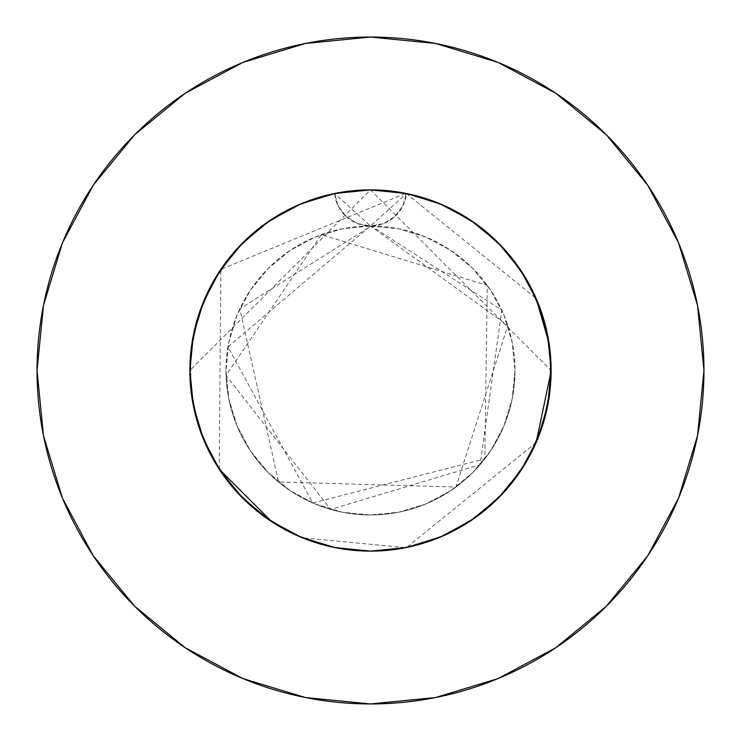 <?xml version="1.0" encoding="UTF-8"?>
<svg xmlns="http://www.w3.org/2000/svg" width="741" height="741" viewBox="0 0 741 741"><rect width="100%" height="100%" fill="white"/><g stroke="black" fill="none" stroke-linecap="round" stroke-linejoin="round"><path stroke-width="0.56" stroke-dasharray="3.71 2.78" d="M430.966 200.302L406.439 193.494A180.619 180.619 0 0 1 551.119 370.5A180.619 180.619 0 0 0 370.5 189.881A180.619 180.619 0 0 0 189.881 370.5L192.225 399.473M473.017 519.209L490.857 505.177L506.853 488.958L520.682 470.841L527.657 459.522L538.04 437.977L543.338 422.935L546.728 410.079L549.164 396.991L550.628 383.792L551.119 370.5A180.619 180.619 0 0 1 370.5 551.119A180.619 180.619 0 0 1 334.562 193.494L338.257 206.174L346.269 216.668L357.514 223.587L370.5 226.005A144.495 144.495 0 0 0 226.005 370.5A144.495 144.495 0 0 1 370.5 226.005A144.495 144.495 0 0 1 514.995 370.5A144.495 144.495 0 0 0 370.5 226.005L342.314 228.784L315.203 237L290.222 250.356L268.325 268.325L250.356 290.222L237 315.203L228.784 342.314L226.005 370.5L228.784 398.686L237 425.797L250.356 450.778L268.325 472.675L290.222 490.644L315.203 504L342.314 512.216L370.5 514.995L398.686 512.216L425.797 504L450.778 490.644L472.675 472.675L490.644 450.778L504 425.797L512.216 398.686L514.995 370.5L512.216 342.314L504 315.203L490.644 290.222L472.675 268.325L450.778 250.356L425.797 237L398.686 228.784L370.5 226.005L383.477 223.597L394.731 216.678L402.743 206.174L406.439 193.494L437.996 202.969M647.69 555.843L678.571 498.109L697.54 435.551L703.95 370.5A333.45 333.45 0 0 0 370.5 37.05A333.45 333.45 0 0 0 37.05 370.5A333.45 333.45 0 0 0 370.5 703.95A333.45 333.45 0 0 0 703.95 370.5L697.54 305.449L678.571 242.891L647.754 185.241M547.682 405.577L550.026 390.331L550.98 377.651L550.192 352.207L545.839 327.133L542.347 314.888L532.825 291.287L526.842 280.052L512.577 258.98L504.371 249.254L487.948 233.285L475.935 223.847L454.279 210.481L439.052 203.395M243.113 498.545L260.582 513.819L281.812 527.842L293.121 533.705L306.496 539.402L320.307 544.005L334.432 547.479L348.789 549.813L370.574 551.119L392.341 549.794L417.313 544.95L441.377 536.632L464.023 525.026L484.799 510.354L494.377 501.944L511.614 483.243L526.064 462.282L537.42 439.506L544.348 419.471L547.645 405.753L550.896 379.364L551.063 366.063L550.248 352.79L548.127 337.757L545.7 326.605L542.004 313.841L537.373 301.383L530.964 287.591L523.433 274.411L514.819 261.888L505.177 250.143L488.949 234.147L470.85 220.327L459.522 213.343L447.721 207.221L435.504 201.987L422.926 197.662L397.009 191.836L383.782 190.372L370.5 189.881L355.319 190.52L336.423 193.123M305.477 539.013L322.335 544.579L335.265 547.645L301.383 537.373L270.15 520.682L242.779 498.221L220.318 470.85L225.431 478.093L242.779 498.211L220.318 470.85L203.627 439.617L213.352 459.531L220.318 470.841L229.293 483.123L239.25 494.58L250.143 505.177L261.897 514.819L271.206 521.377L280.922 527.342L301.374 537.373L313.841 542.004L326.624 545.709L339.619 548.46L352.799 550.248L379.355 550.906L392.61 549.757L405.744 547.645L420.499 544.061L434.921 539.244L448.861 533.233L462.273 526.073L471.906 519.969L481.122 513.281L498.221 498.211L507.261 488.476L515.569 478.093L523.1 467.126L529.787 455.65L535.623 443.692L540.56 431.345L544.57 418.674L547.645 405.735L537.42 439.506M220.318 470.85L203.627 439.617L220.318 470.85L232.943 487.55L241.52 496.942M334.237 193.558L318.074 197.662L307.978 201.043L293.279 207.221L281.478 213.343L270.15 220.327L259.378 228.108L249.208 236.666L239.686 245.966L230.886 255.914L222.828 266.501L215.575 277.653L209.166 289.286L203.627 301.383L198.996 313.851L195.3 326.605L192.54 339.628L190.752 352.799L189.881 370.5L190.752 388.21L193.355 405.735L199.181 427.714L207.332 447.953L212.306 457.669L220.234 470.72M549.053 343.231L551.119 370.5L547.645 405.735L537.373 439.617L520.682 470.85L537.373 439.617L520.682 470.85L498.221 498.221L470.85 520.682L439.617 537.373L405.735 547.645L370.5 551.119L335.265 547.645L348.39 549.757L361.645 550.906L374.927 551.063L388.201 550.248L401.39 548.46L414.386 545.709L427.159 542.004L439.626 537.364L453.399 530.973L469.359 521.664M520.645 470.896L498.221 498.221L470.85 520.682L439.617 537.373L405.735 547.645L370.5 551.119L335.265 547.645L301.383 537.373L270.15 520.682L242.779 498.221L252.524 507.27L262.907 515.579L273.864 523.09L285.359 529.796L299.299 536.493M240.529 495.924L231.303 485.596L222.884 474.573L208.703 450.778L203.015 438.126L198.329 425.093L194.651 411.727L192.002 398.112L190.409 384.357L189.881 370.5L193.355 405.735L203.627 439.617L193.355 405.735L196.43 418.684L200.441 431.345L205.377 443.692L211.213 455.65L220.216 470.692M548.044 337.312L551.119 370.5L370.5 189.881L189.881 370.5L190.372 383.792L191.836 397L194.272 410.079L197.662 422.935L203.571 439.478M303.004 202.969L334.562 193.494L348.233 191.261L362.053 190.076L375.9 189.965L389.738 190.909L416.97 195.957L430.225 200.042L443.118 205.127L455.585 211.176L467.562 218.178L478.945 226.061L489.699 234.804L499.767 244.354L509.048 254.626L517.533 265.593L525.147 277.19L531.843 289.305L537.596 301.93L542.366 314.944L546.117 328.282L548.84 341.879L550.507 355.634L551.119 369.481L550.665 383.347L549.146 397.111L546.58 410.736L538.355 437.19L531.862 451.649L524.137 465.459L517.561 475.361L501.175 495.192L491.227 504.843L469.266 521.72L457.373 528.861L444.971 535.048L432.142 540.272L418.924 544.505L405.447 547.701L391.757 549.859L377.929 550.961L364.081 551.008L350.252 549.979L336.544 547.895L323.048 544.774L309.821 540.615L296.946 535.465L284.525 529.343L272.586 522.275L261.24 514.328L242.288 497.72M219.262 469.238L220.855 269.353L405.735 193.355L439.617 203.627L470.85 220.318L498.221 242.779L520.682 270.15L537.373 301.383L547.645 335.265L551.119 371.204M536.113 442.581L406.587 547.479M270.104 520.645L301.383 537.373L335.265 547.645L370.5 551.119L405.735 547.645L302.411 537.79M300.476 536.993L271.882 521.821M406.225 193.447L536.113 298.419M220.355 270.104L203.627 301.383L193.355 335.265L203.627 301.383L220.318 270.15L242.779 242.779L270.15 220.318L301.383 203.627L335.265 193.355L370.5 189.881L406.439 193.494L402.743 206.174L394.731 216.668L383.486 223.587L370.5 226.005L398.686 228.784L425.797 237L450.778 250.356L472.675 268.325L490.644 290.222L504 315.203L512.216 342.314L514.995 370.5L512.216 398.686L504 425.797L490.644 450.778L472.675 472.675L450.778 490.644L425.797 504L398.686 512.216L370.5 514.995L342.314 512.216L315.203 504L290.222 490.644L268.325 472.675L250.356 450.778L237 425.797L228.784 398.686L226.005 370.5L228.784 342.314L237 315.203L250.356 290.222L268.325 268.325L290.222 250.356L315.203 237L342.314 228.784L370.5 226.005L357.514 223.587L346.269 216.668L338.257 206.174L334.562 193.494L298.54 204.831L265.667 223.411L237.379 248.43L214.909 278.773L199.236 313.128L191.048 349.984L189.881 370.5L193.355 335.265L189.881 370.5L193.355 405.735L189.881 370.5A180.619 180.619 0 0 0 460.809 526.916A180.619 180.619 0 0 0 460.809 214.084A180.619 180.619 0 0 0 189.881 370.5A180.619 180.619 0 0 0 460.809 526.916A180.619 180.619 0 0 0 460.809 214.084A180.619 180.619 0 0 0 189.881 370.5L192.956 337.312M447.407 207.072L467.673 218.252M478.121 225.44L494.145 238.834M503.537 248.337L516.44 264.083M523.933 275.198L533.826 293.371M538.892 305.19L545.719 326.661M195.281 326.661L202.108 305.19M207.174 293.371L217.067 275.198M224.579 264.055L237.463 248.337M246.855 238.834L262.879 225.44M273.327 218.252L293.593 207.072M470.896 220.355L439.617 203.627L405.735 193.355L370.5 189.881L334.562 193.494A36.124 36.124 0 0 0 370.5 226.005L507.835 325.577L455.891 487.059L278.56 481.974L239.815 308.849L371.25 226.005L501.824 310.22L480.094 464.663L330.671 509.4L226.088 375.4L321.362 234.619L487.272 285.396L484.809 458.883L312.73 502.944L227.95 346.853L370.5 226.005A36.124 36.124 0 0 0 406.439 193.494L368.851 189.891L331.338 194.179L295.539 206.174L263.009 225.347L235.175 250.866L213.26 281.617L198.218 316.25L190.706 353.253L189.881 370.5L190.706 353.253L198.218 316.25L213.26 281.617L235.175 250.866L263.009 225.347L295.539 206.174L331.338 194.179L368.851 189.891L406.439 193.494L442.46 204.831L475.333 223.411L503.621 248.43L526.091 278.773L541.764 313.128L549.952 349.984L551.119 370.5L550.294 387.747L542.783 424.75L527.74 459.383L505.825 490.134L477.991 515.653L445.461 534.826L409.662 546.821L372.149 551.109L334.562 547.506L298.54 536.169L265.667 517.588L237.379 492.57L214.909 462.227L199.236 427.872L191.048 391.016L190.706 353.253L198.218 316.25L213.26 281.617L235.175 250.866L263.009 225.347L295.539 206.174L331.338 194.179L368.851 189.891L406.439 193.494L442.46 204.831L475.333 223.411L503.621 248.43L526.091 278.773L541.764 313.128L549.952 349.984L550.294 387.747L542.783 424.75L527.74 459.383L505.825 490.134L477.991 515.653L445.461 534.826L409.662 546.821L372.149 551.109L334.562 547.506L298.54 536.169L265.667 517.588L237.379 492.57L214.909 462.227L199.236 427.872L191.048 391.016L189.881 370.5L190.706 387.747L198.218 424.75L213.26 459.383L235.175 490.134L263.009 515.653L295.539 534.826L331.338 546.821L368.851 551.109L406.439 547.506L442.46 536.169L475.333 517.588L503.621 492.57L526.091 462.227L541.764 427.872L549.952 391.016L550.294 353.253L542.783 316.25L527.74 281.617L505.825 250.866L477.991 225.347L445.461 206.174L409.662 194.179L372.149 189.891L334.562 193.494L370.5 226.005L406.439 193.494L442.46 204.831L475.333 223.411L503.621 248.43L526.091 278.773L541.764 313.128L549.952 349.984L550.294 387.747L542.783 424.75L527.74 459.383L505.825 490.134L477.991 515.653L445.461 534.826L409.662 546.821L372.149 551.109L334.562 547.506L298.54 536.169L265.667 517.588L237.379 492.57L214.909 462.227L199.236 427.872L191.048 391.016L189.881 370.5L190.706 387.747L198.218 424.75L213.26 459.383L235.175 490.134L263.009 515.653L295.539 534.826L331.338 546.821L368.851 551.109L406.439 547.506L442.46 536.169L475.333 517.588L503.621 492.57L526.091 462.227L541.764 427.872L549.952 391.016L550.294 353.253L542.783 316.25L527.74 281.617L505.825 250.866L477.991 225.347L445.461 206.174L409.662 194.179L372.149 189.891L334.562 193.494L298.54 204.831L265.667 223.411L237.379 248.43L214.909 278.773L199.236 313.128L191.048 349.984L190.706 387.747L198.218 424.75L213.26 459.383L235.175 490.134L263.009 515.653L295.539 534.826L331.338 546.821L368.851 551.109L406.439 547.506L442.46 536.169L475.333 517.588L503.621 492.57L526.091 462.227L541.764 427.872L549.952 391.016L550.294 353.253L542.783 316.25L527.74 281.617L505.825 250.866L477.991 225.347L445.461 206.174L409.662 194.179L372.149 189.891L334.562 193.494L298.54 204.831L265.667 223.411L237.379 248.43L214.909 278.773L199.236 313.128L191.048 349.984L189.881 370.5A180.619 180.619 0 0 0 370.5 551.119A180.619 180.619 0 0 0 551.119 370.5L547.645 405.735L551.119 370.5L547.645 335.265L537.373 301.383L520.682 270.15M555.843 93.31L498.109 62.429L435.551 43.46L370.5 37.05L305.449 43.46L242.891 62.429L185.241 93.246M93.31 185.157L62.429 242.891L43.46 305.449L37.05 370.5L43.46 435.551L62.429 498.109L93.246 555.759M185.157 647.69L242.891 678.571L305.449 697.54L370.5 703.95L435.551 697.54L498.109 678.571L555.759 647.754M405.735 547.645L439.617 537.373L470.85 520.682M335.265 193.355L301.383 203.627L270.15 220.318M226.005 370.5A144.495 144.495 0 0 0 370.5 514.995A144.495 144.495 0 0 0 514.995 370.5A144.495 144.495 0 0 1 370.5 514.995A144.495 144.495 0 0 1 226.005 370.5"/><path stroke-width="1.11" d="M405.735 193.355L370.5 189.881L335.265 193.355L301.383 203.627L270.15 220.318L242.779 242.779L220.318 270.15L203.627 301.383L193.355 335.265L189.881 370.5A180.619 180.619 0 0 1 370.5 189.881A180.619 180.619 0 0 1 551.119 370.5L547.645 335.265L537.373 301.383L520.682 270.15L498.221 242.779L470.85 220.318L439.617 203.627L406.225 193.447M37.05 370.5A333.45 333.45 0 0 1 370.5 37.05A333.45 333.45 0 0 1 703.95 370.5A333.45 333.45 0 0 1 370.5 703.95A333.45 333.45 0 0 1 37.05 370.5L43.46 435.551L62.429 498.109L93.246 555.759L134.714 606.286L185.241 647.754L242.891 678.571L305.449 697.54L370.5 703.95L435.551 697.54L498.109 678.571L555.759 647.754L606.286 606.286L647.754 555.759L678.571 498.109L697.54 435.551L703.95 370.5L697.54 305.449L678.571 242.891L647.754 185.241L606.286 134.714L555.759 93.246L498.109 62.429L435.551 43.46L370.5 37.05L305.449 43.46L242.891 62.429L185.241 93.246L134.714 134.714L93.246 185.241L62.429 242.891L43.46 305.449L37.05 370.5M439.052 203.395L430.966 200.302M537.373 439.626L547.682 405.577M270.169 520.691L270.937 521.201M241.52 496.942L243.113 498.545M220.234 470.72L243.048 498.48M192.225 399.473L193.355 405.735L203.627 439.617L193.355 405.735L189.881 370.5A180.619 180.619 0 0 0 370.5 551.119A180.619 180.619 0 0 0 551.119 370.5L547.645 405.735L537.373 439.617L520.682 470.85L498.221 498.221L520.682 470.85M469.359 521.664L473.017 519.209M299.299 536.493L305.477 539.013M220.216 470.692L242.779 498.221L270.15 520.682L301.383 537.373L335.265 547.645L370.5 551.119L405.735 547.645L439.617 537.373L470.85 520.682L497.971 498.461M336.423 193.123L334.237 193.558M203.571 439.478L220.318 470.85M242.288 497.72L240.529 495.924M551.119 371.204L536.113 442.581M406.587 547.479L405.735 547.645M302.411 537.79L300.476 536.993M271.882 521.821L219.262 469.238M536.113 298.419L549.053 343.231M437.996 202.969L447.407 207.072M467.673 218.252L478.121 225.44M494.145 238.834L503.537 248.337M516.44 264.083L523.933 275.198M533.826 293.371L538.892 305.19M545.719 326.661L548.044 337.312M192.956 337.312L195.281 326.661M202.108 305.19L207.174 293.371M217.067 275.198L224.579 264.055M237.463 248.337L246.855 238.834M262.879 225.44L273.327 218.252M293.593 207.072L303.004 202.969M647.754 185.241L606.286 134.714L555.843 93.31M185.241 93.246L134.714 134.714L93.31 185.157M93.246 555.759L134.714 606.286L185.157 647.69M555.759 647.754L606.286 606.286L647.69 555.843M242.779 498.221L270.15 520.682M470.85 520.682L498.221 498.221M520.682 270.15L498.221 242.779L470.85 220.318M270.15 220.318L242.779 242.779L220.318 270.15M334.562 193.494L370.5 189.881L406.439 193.494"/></g></svg>
